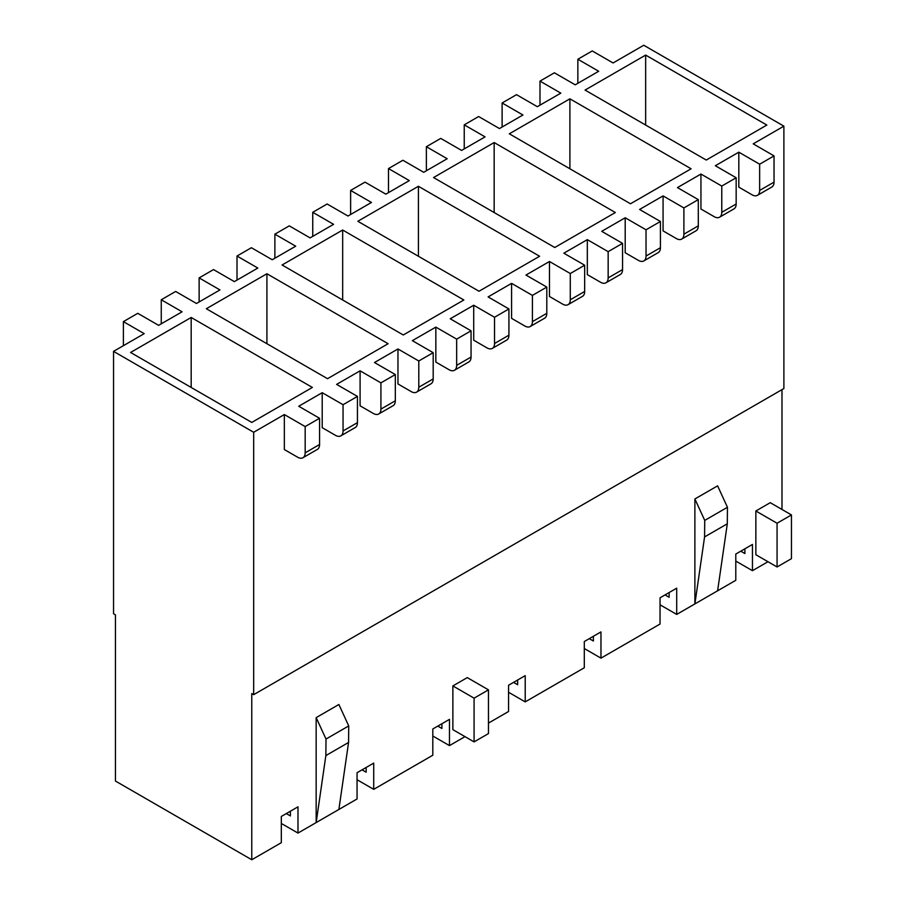 <?xml version="1.0" encoding="UTF-8"?>
<svg xmlns="http://www.w3.org/2000/svg" width="905" height="905" viewBox="0 0 905 905"><rect width="100%" height="100%" fill="white"/><g stroke="black" fill="none" stroke-linecap="round" stroke-linejoin="round"><path stroke-width="1.36" d="M676.702 614.416L660.039 604.8L660.039 597.798L676.702 588.182L676.702 614.416L694.882 603.918L694.882 498.96L704.735 520.398L704.576 536.925L694.882 603.918L735.788 580.309L735.788 554.064L752.451 544.448L752.451 570.682L767.983 561.722M704.735 520.398L727.45 507.275L717.608 485.849L694.882 498.96M781.988 389.636L781.988 509.458M302.96 457.726A10.713 6.188 -120 0 0 305.177 452.828L319.567 444.513A10.713 6.188 60 0 1 317.35 449.423L302.96 457.726A10.713 6.188 -120 0 1 297.598 457.195L284.34 449.547L284.34 414.558L253.672 432.273L253.672 694.667L251.771 693.569L251.771 859.75L281.319 842.691L281.319 816.457L297.983 806.83L297.983 833.075L357.056 798.968L357.056 772.723L373.72 763.107L373.72 789.341L432.805 755.234L432.805 728.989L449.468 719.373L449.468 745.607L465 736.647M316.162 717.62L316.162 822.577L325.857 755.585L348.572 742.462L348.73 725.934L338.877 704.497L316.162 717.62L326.004 739.046L348.73 725.934M488.474 723.095L508.553 711.5L508.553 685.266L525.217 675.639L525.217 701.884L584.302 667.766L584.302 641.532L600.965 631.905L600.965 658.15L660.039 624.043L660.039 597.798M452.873 685.922L474.084 698.162L488.474 689.859L467.274 677.607L452.873 685.922L452.873 729.645L457.421 732.269M755.856 510.997L777.067 523.237L791.456 514.934L770.257 502.682L755.856 510.997L755.856 554.72L760.404 557.344M123.385 345.687L123.385 321.626L137.775 313.322L158.613 325.348L182.086 311.795L161.26 299.77L175.649 291.455L196.476 303.48L219.96 289.928L199.134 277.903L213.523 269.588L234.35 281.613L257.834 268.061L237.008 256.036L251.398 247.721L272.224 259.746L295.709 246.194L274.882 234.169L289.272 225.865L310.098 237.891L333.583 224.327L312.745 212.302L327.146 203.998L347.973 216.024L371.457 202.46L350.62 190.435L365.009 182.131L385.847 194.156L409.32 180.593L388.494 168.568L402.883 160.264L423.721 172.289L447.194 158.737L426.368 146.712L440.758 138.397L461.584 150.422L485.069 136.87L464.242 124.845L478.632 116.53L499.458 128.555L522.943 115.003L502.117 102.978L516.506 94.663L537.332 106.688L560.817 93.136L539.991 81.111L554.38 72.796L575.207 84.821L598.691 71.269L577.854 59.244L592.255 50.94L613.081 62.965L643.76 45.25L783.888 126.157L783.888 388.539L253.672 694.667M199.134 301.953L199.134 277.903M251.771 859.75L115.433 781.038L115.433 614.857L113.544 613.76L113.544 351.366L253.672 432.273M123.385 321.626L144.212 333.662L113.544 351.366M274.882 258.219L274.882 234.169M350.62 214.485L350.62 190.435M426.368 170.762L426.368 146.712M502.117 127.028L502.117 102.978M577.854 83.294L577.854 59.244M539.991 105.161L539.991 81.111M464.242 148.895L464.242 124.845M388.494 192.629L388.494 168.568M312.745 236.352L312.745 212.302M237.008 280.086L237.008 256.036M161.26 323.82L161.26 299.77M319.567 444.513L319.567 418.28L298.74 406.255L322.214 392.691L343.052 404.716L357.441 396.413L336.615 384.387L360.088 370.824L380.926 382.86L395.315 374.546L374.478 362.52L397.962 348.968L418.789 360.993L433.19 352.679L412.352 340.653L435.837 327.101L456.663 339.126L471.053 330.811L450.226 318.786L473.711 305.234L494.537 317.259L508.927 308.944L488.1 296.919L511.585 283.367L532.412 295.392L546.801 287.089L525.975 275.052L549.459 261.5L570.286 273.525L584.675 265.222L563.849 253.196L587.322 239.633L608.16 251.658L622.55 243.355L601.723 231.329L625.197 217.766L646.034 229.791L660.424 221.487L639.586 209.462L663.071 195.899L683.897 207.935L698.298 199.62L677.46 187.595L700.945 174.043L721.771 186.068L736.161 177.753L715.335 165.728L738.819 152.176L759.646 164.201L774.035 155.886L753.209 143.861L783.888 126.157M305.177 452.828L305.177 426.583L319.567 418.28M284.34 414.558L305.177 426.583M757.428 195.344A10.713 6.188 -120 0 0 759.646 190.435L774.035 182.131A10.713 6.188 60 0 1 771.818 187.03L757.428 195.344A10.713 6.188 -120 0 1 752.078 194.813L738.819 187.154L738.819 152.176M719.554 217.211A10.713 6.188 -120 0 0 721.771 212.302L736.161 203.998A10.713 6.188 60 0 1 733.944 208.897L719.554 217.211A10.713 6.188 -120 0 1 714.203 216.68L700.945 209.021L700.945 174.043M681.68 239.078A10.713 6.188 -120 0 0 683.897 234.169L698.298 225.865A10.713 6.188 60 0 1 696.081 230.764L681.68 239.078A10.713 6.188 -120 0 1 676.329 238.547L663.071 230.888L663.071 195.899M643.806 260.934A10.713 6.188 -120 0 0 646.034 256.036L660.424 247.721A10.713 6.188 60 0 1 658.207 252.631L643.806 260.934A10.713 6.188 -120 0 1 638.455 260.402L625.197 252.755L625.197 217.766M605.943 282.801A10.713 6.188 -120 0 0 608.16 277.903L622.55 269.588A10.713 6.188 60 0 1 620.332 274.498L605.943 282.801A10.713 6.188 -120 0 1 600.581 282.27L587.322 274.622L587.322 239.633M568.069 304.668A10.713 6.188 -120 0 0 570.286 299.77L584.675 291.455A10.713 6.188 60 0 1 582.458 296.365L568.069 304.668A10.713 6.188 -120 0 1 562.706 304.137L549.459 296.489L549.459 261.5M530.194 326.535A10.713 6.188 -120 0 0 532.412 321.637L546.801 313.322A10.713 6.188 60 0 1 544.584 318.232L530.194 326.535A10.713 6.188 -120 0 1 524.832 326.004L511.585 318.356L511.585 283.367M492.32 348.402A10.713 6.188 -120 0 0 494.537 343.493L508.927 335.189A10.713 6.188 60 0 1 506.71 340.088L492.32 348.402A10.713 6.188 -120 0 1 486.969 347.871L473.711 340.212L473.711 305.234M454.446 370.269A10.713 6.188 -120 0 0 456.663 365.36L471.053 357.056A10.713 6.188 60 0 1 468.835 361.955L454.446 370.269A10.713 6.188 -120 0 1 449.095 369.738L435.837 362.079L435.837 327.101M416.572 392.137A10.713 6.188 -120 0 0 418.789 387.227L433.19 378.923A10.713 6.188 60 0 1 430.961 383.822L416.572 392.137A10.713 6.188 -120 0 1 411.221 391.605L397.962 383.946L397.962 348.968M378.697 413.992A10.713 6.188 -120 0 0 380.926 409.094L395.315 400.791A10.713 6.188 60 0 1 393.098 405.689L378.697 413.992A10.713 6.188 -120 0 1 373.346 413.472L360.088 405.813L360.088 370.824M340.834 435.859A10.713 6.188 -120 0 0 343.052 430.961L357.441 422.646A10.713 6.188 60 0 1 355.224 427.556L340.834 435.859A10.713 6.188 -120 0 1 335.472 435.328L322.214 427.68L322.214 392.691M357.441 422.646L357.441 396.413M343.052 430.961L343.052 404.716M395.315 400.791L395.315 374.546M380.926 409.094L380.926 382.86M433.19 378.923L433.19 352.679M418.789 387.227L418.789 360.993M471.053 357.056L471.053 330.811M456.663 365.36L456.663 339.126M508.927 335.189L508.927 308.944M494.537 343.493L494.537 317.259M546.801 313.322L546.801 287.089M532.412 321.637L532.412 295.392M584.675 291.455L584.675 265.222M570.286 299.77L570.286 273.525M622.55 269.588L622.55 243.355M608.16 277.903L608.16 251.658M660.424 247.721L660.424 221.487M646.034 256.036L646.034 229.791M698.298 225.865L698.298 199.62M683.897 234.169L683.897 207.935M736.161 203.998L736.161 177.753M721.771 212.302L721.771 186.068M281.319 816.457L281.319 823.448L297.983 833.075M286.319 813.572L290.403 815.925L290.403 811.208M312.372 387.442L251.771 422.431L130.58 352.464L191.181 317.474L312.372 387.442M191.181 387.442L191.181 317.474M740.788 551.179L744.883 553.543L744.883 548.826M735.788 554.064L735.788 561.066L752.451 570.682M665.039 594.913L669.134 597.277L669.134 592.549M589.291 638.647L593.386 641.012L593.386 636.283M584.302 641.532L584.302 648.523L600.965 658.15M513.554 682.381L517.637 684.734L517.637 680.017M508.553 685.266L508.553 692.257L525.217 701.884M437.805 726.104L441.9 728.468L441.9 723.74M432.805 728.989L432.805 735.991L449.468 745.607M362.057 769.838L366.152 772.203L366.152 767.474M357.056 772.723L357.056 779.725L373.72 789.341M388.121 343.719L327.519 378.697L206.329 308.729L266.918 273.751L388.121 343.719M266.918 343.719L266.918 273.751M463.858 299.985L403.268 334.974L282.077 264.995L342.667 230.017L463.858 299.985M342.667 299.985L342.667 230.017M539.606 256.251L479.017 291.24L357.814 221.273L418.415 186.283L539.606 256.251M418.415 256.251L418.415 186.283M615.355 212.517L554.754 247.506L433.563 177.538L494.164 142.549L615.355 212.517M494.164 212.517L494.164 142.549M645.65 125.06L645.65 55.092L585.06 90.07L706.251 160.049L766.84 125.06L645.65 55.092M691.103 168.794L630.502 203.772L509.311 133.804L569.901 98.826L691.103 168.794M569.901 168.794L569.901 98.826M774.035 182.131L774.035 155.886M759.646 190.435L759.646 164.201M488.474 689.859L488.474 733.582L474.084 741.896L452.873 729.645M474.084 698.162L474.084 741.896M791.456 514.934L791.456 558.657L777.067 566.971L755.856 554.72M777.067 523.237L777.067 566.971M338.877 809.455L348.572 742.462M325.857 755.585L326.004 739.046M727.45 507.275L727.303 523.803L704.576 536.925M727.303 523.803L717.608 590.807"/></g></svg>
